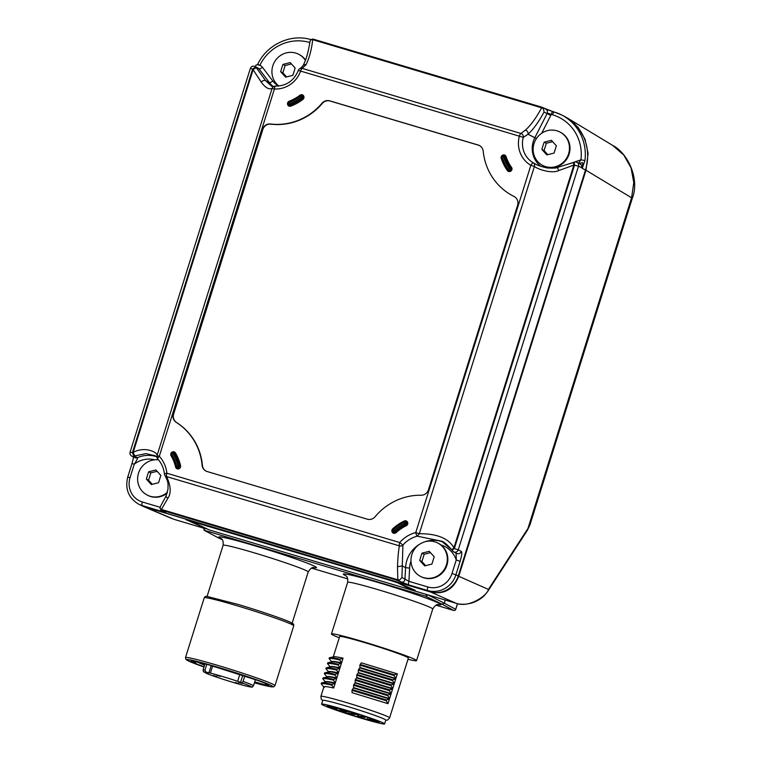 <?xml version="1.0" encoding="UTF-8"?>
<svg xmlns="http://www.w3.org/2000/svg" width="762" height="762" viewBox="0 0 762 762"><rect width="100%" height="100%" fill="white"/><g stroke="black" fill="none" stroke-linecap="round" stroke-linejoin="round"><path stroke-width="1.14" d="M612.6 145.361L623.773 155.019L631.05 167.84L633.784 182.623L631.584 197.796L585.988 170.24L588.102 153.352L585.064 139.322L578.158 127.454L567.138 117.891L563.747 116.043M585.988 170.24L458.743 576.291C453.409 589.54 444.027 594.779 430.578 591.998L145.056 507.025L140.589 505.139M632.279 198.33L529.961 524.837L527.961 528.457L631.584 197.796A23.117 1.133 -162.6 0 1 632.279 198.33L632.279 198.33C640.194 178.622 627.202 152.562 612.753 145.447L567.138 117.891M205.845 528.809L174.012 519.332A6.601 1.857 106.6 0 0 174.069 519.351L145.056 507.025M412.194 589.597L415.166 590.255L398.85 583.197L391.058 580.644L185.995 519.77M186.271 519.798L199.939 525.847M189.976 520.798L209.236 529.933L456.162 603.304C469.525 608.314 487.766 594.941 488.423 589.426L458.743 576.291M412.366 589.045L412.013 590.15L397.04 582.53M533.333 162.868A3.305 0.943 120 0 0 530.847 165.306A26.422 25.317 116.9 0 1 519.36 136.179L523.275 137.389L528.018 134.245C533.314 129.397 538.658 121.996 544.049 112.043L543.439 108.728L541.915 107.242A3.305 3.162 -63.1 0 0 541.906 107.242A3.305 3.162 -63.1 0 0 541.401 107.042L313.325 39.167A3.305 3.162 -63.1 0 0 312.782 39.053L312.706 39.672L311.01 39.557L312.782 39.053M144.561 506.768L142.199 505.568A23.117 22.155 116.9 0 1 138.646 504.158L141.008 505.349A23.117 22.155 -63.1 0 0 144.561 506.768L430.073 591.741A23.117 22.155 -63.1 0 0 458.238 576.034L455.886 574.834A23.117 22.155 116.9 0 1 427.711 590.54L408.784 584.911L396.945 580.225A3.305 3.162 -63.1 0 0 397.764 580.349L397.793 579.777L399.736 579.882L397.764 580.349M396.945 580.225L161.868 510.264L165.735 512.226L161.134 511.207L142.199 505.568A3.305 0.933 -73.4 0 1 142.351 501.996A19.812 18.993 116.9 0 1 130.045 477.688L134.274 464.172C136.912 460.067 137.97 457.905 137.446 457.676A28.07 26.899 116.9 0 1 156.543 456.714M164.573 474.145A3.305 2.867 -33.6 0 0 164.992 475.488C168.945 483.241 167.869 483.699 168.021 489.071L166.097 495.957L160.382 506.597L160.058 508.559L161.115 509.921A3.305 3.162 -63.1 0 0 161.868 510.264M275.33 86.135A3.305 3.286 12.6 0 0 272.091 88.421C268.843 89.754 265.214 87.63 261.204 82.048L252.651 69.009A3.305 0.857 -37.1 0 1 256.042 67.38A3.305 3.162 -63.1 0 0 254.984 66.494A3.305 3.305 0 0 0 250.346 68.447L252.651 69.009L132.407 452.704L130.102 452.142A3.305 3.305 0 0 0 131.759 456.076L131.759 456.076A3.305 3.162 -63.1 0 0 134.417 456.143A28.07 26.899 116.9 0 1 135.112 455.847L145.999 453.619L155.267 455.79M255.413 66.704L256.032 65.046A6.601 6.334 -63.1 0 1 259.832 65.275L257.718 64.246L257.404 64.856M582.663 167.088A46.234 44.31 116.9 0 0 582.692 167.002L584.93 160.563A46.234 44.31 -63.1 0 0 561.518 114.91L563.87 116.1A46.234 44.31 -63.1 0 1 585.483 169.993L458.238 576.034M585.483 169.993L582.282 168.373L582.682 167.097L581.52 167.697L578.491 166.164L458.248 549.859L454.371 548.526A3.305 0.819 147.5 0 0 452.428 550.726A3.305 0.819 147.5 0 0 452.523 550.812A3.305 3.162 -63.1 0 0 458.248 549.859L461.277 551.393C462.22 552.117 461.829 555.431 460.115 561.318L455.886 574.834L451.999 573.51A19.812 18.993 116.9 0 1 427.863 586.969L408.927 581.339L404.984 579.091A3.305 3.162 116.9 0 1 400.812 582.187M130.045 477.688L127.73 477.126L131.969 463.61L134.274 464.172A24.765 23.736 116.9 0 1 154.734 459.8M271.462 86.106L265.69 80.734L256.518 68.009A3.305 0.857 -37.1 0 0 253.127 69.637L133.179 452.38C145.399 445.741 158.229 452.714 157.001 455.686L157.782 458.953A3.305 0.886 -42.2 0 1 157.705 458.895A3.305 0.886 -42.2 0 1 159.306 456.248L157.001 455.695A3.305 3.305 0 0 0 157.705 458.895C161.506 463.144 163.754 468.192 164.459 474.031A3.305 3.305 0 0 0 164.992 475.488A3.305 2.867 -33.6 0 0 166.564 476.574C170.869 485.823 171.326 493.024 167.935 498.167L161.42 509.435L160.058 508.559M535.6 164.059L533.324 162.868A23.117 22.155 116.9 0 1 523.275 137.389A3.305 3.096 -113.7 0 0 520.922 133.464L525.494 130.016C530.743 125.378 536.124 117.977 541.63 107.804L312.706 39.672C311.582 49.559 309.372 57.912 306.067 64.713L302.19 68.37L300.266 68.437A3.305 3.305 0 0 0 298.361 70.399C293.913 80.839 286.264 86.077 275.434 86.116A3.305 3.305 0 0 0 272.091 88.43L274.406 88.983A3.305 0.867 -86.8 0 1 275.434 86.116A3.305 0.867 -86.8 0 1 275.53 86.144M300.266 68.437L302.924 65.837C305.914 60.541 308.286 52.397 310.02 41.405L311.01 39.557M306.067 64.713A3.305 2.734 -149.6 0 0 302.943 65.789M298.361 70.399L300.628 71.085A3.305 0.933 -73.4 0 1 302.19 68.37L520.922 133.464A3.305 0.933 106.6 0 0 519.36 136.179L300.628 71.085A26.422 25.317 116.9 0 1 274.406 88.983L159.306 456.248A31.375 30.07 116.9 0 1 166.897 473.231A3.305 0.533 173.6 0 0 164.459 474.031M329.727 100.841L478.174 145.028A7.591 7.277 116.9 0 1 483.213 151.238A59.446 56.969 -63.1 0 0 513.502 196.196A59.446 56.969 -63.1 0 0 513.979 196.444A7.591 7.277 116.9 0 1 517.598 205.321L428.454 489.785A7.591 7.277 116.9 0 1 421.1 495.233A59.446 56.969 -63.1 0 0 375.104 516.741A7.591 7.277 116.9 0 1 367.332 519.198L207.14 471.526A7.591 7.277 116.9 0 1 202.101 465.258A59.446 56.969 -63.1 0 0 176.279 422.377A7.591 7.277 116.9 0 1 173.307 413.852L262.452 129.388A7.591 7.277 116.9 0 1 270.548 123.987A59.446 56.969 -63.1 0 0 321.983 103.251A7.591 7.277 116.9 0 1 329.727 100.841L330.06 101.013A7.591 7.277 -63.1 0 0 322.316 103.422A59.446 56.969 116.9 0 1 270.881 124.158A7.591 7.277 -63.1 0 0 262.795 129.559L173.65 414.023A7.591 7.277 -63.1 0 0 176.622 422.548A59.446 56.969 116.9 0 1 202.435 465.42A7.591 7.277 -63.1 0 0 206.14 471.145M578.587 163.144L580.92 159.82L584.93 160.563M581.52 167.697A3.305 3.162 -63.1 0 0 579.977 163.849L576.948 162.316A3.305 3.162 -63.1 0 1 578.491 166.164L573.862 165.097A3.305 0.667 -109.2 0 1 573.615 162.401L557.422 167.45C556.622 168.126 553.183 168.288 547.135 167.964C540.829 166.468 536.905 165.125 535.343 163.925L535.4 163.954M574.519 162.163A3.305 0.667 70.8 0 0 574.367 162.135A3.305 0.667 70.8 0 0 574.615 164.83L454.371 548.526A31.375 30.07 116.9 0 0 453.914 547.84L573.862 165.097L558.689 170.583C552.279 173.755 538.944 169.859 534.381 166.487A3.305 2.772 -61.6 0 0 533.324 162.868M161.115 509.921L161.42 509.435L397.793 579.777L397.507 566.49A3.305 0.8 -2.8 0 0 401.85 565.747L405.575 567.642L404.984 579.091L401.936 577.548L402.917 545.078L399.726 542.525A31.375 30.07 116.9 0 1 415.757 532.571A3.305 0.724 75.8 0 0 417.262 536.172L419.291 533.752C430.587 533.533 447.304 535.667 453.914 547.84A3.305 0.829 145.9 0 0 452.018 550.107A3.305 0.829 145.9 0 0 452.114 550.193M530.847 165.306L534.381 166.487L419.291 533.752L415.757 532.571L530.847 165.306M397.507 566.49C397.831 557.603 398.459 550.726 399.383 545.859A3.305 3.096 -8 0 0 402.917 545.078A28.07 26.899 116.9 0 1 417.262 536.172L441.636 541.201L451.98 550.002M455.552 552.345C456.057 552.564 456.286 555.117 456.238 559.994L460.115 561.318M408.784 584.911A3.305 0.933 -73.4 0 1 408.927 581.339L409.604 568.128A24.765 23.736 116.9 0 1 410.985 561.032M401.936 577.548L399.736 579.882M167.935 498.167A3.305 1.248 -154.7 0 1 166.087 495.976M160.839 509.721A3.305 0.933 106.6 0 0 161.134 511.207M399.726 542.525A3.305 0.933 106.6 0 0 399.383 545.859L166.564 476.574A3.305 0.933 -73.4 0 1 166.897 473.231L399.726 542.525M582.701 167.002L582.616 162.649L579.091 163.401M569.766 163.706L580.92 159.82A42.929 41.148 -63.1 0 0 552.583 114.795L551.202 114.386A3.305 0.933 -73.4 0 1 552.974 111.643L541.906 107.242L541.63 107.804L543.439 108.728M289.408 101.956L289.389 101.156A2.638 2.534 -63.1 0 0 287.598 104.499A2.638 2.534 -63.1 0 0 290.855 106.118A46.558 44.615 -63.1 0 0 302.924 99.393A2.638 2.534 -63.1 0 0 303.457 95.66A2.638 2.534 -63.1 0 0 299.818 95.336A41.281 39.557 116.9 0 1 289.389 101.156M289.074 101.794L289.084 102.603A0.657 0.638 -63.1 0 0 288.588 103.422A0.657 0.638 -63.1 0 0 289.408 103.851L289.96 104.899A45.568 43.672 -63.1 0 0 301.771 98.317A1.648 1.581 -63.1 0 0 301.552 95.526A1.648 1.581 -63.1 0 0 299.818 95.802L300.152 96.422A43.263 41.453 116.9 0 1 289.084 102.603L289.074 101.794A42.272 40.51 116.9 0 0 299.771 95.841L301.923 95.717A1.648 1.581 -63.1 0 0 301.752 95.641M299.818 95.802L300.152 96.422A0.657 0.638 -63.1 0 1 301.085 96.46A0.657 0.638 -63.1 0 1 300.961 97.412L302.104 98.489A1.648 1.581 -63.1 0 0 301.923 95.717M300.152 95.974L299.818 95.336M508.292 170.212A1.648 1.581 -63.1 0 0 510.426 167.735L509.083 168.078A43.263 41.453 116.9 0 1 503.444 156.924A0.657 0.638 -63.1 0 0 502.653 156.448A0.657 0.638 -63.1 0 0 502.206 157.305A44.577 42.72 -63.1 0 0 508.102 168.935A0.657 0.638 -63.1 0 0 509.016 169.031A0.657 0.638 -63.1 0 0 509.083 168.078M503.977 155.829A1.648 1.581 -63.1 0 1 504.958 156.924L506.13 156.743A2.638 2.534 -63.1 0 0 502.92 155.019A2.638 2.534 -63.1 0 0 501.234 158.41A46.558 44.615 -63.1 0 0 507.378 170.564A2.638 2.534 -63.1 0 0 511.007 170.993A2.638 2.534 -63.1 0 0 511.445 167.24L510.426 167.735A42.272 40.51 116.9 0 1 504.958 156.924L503.444 156.924M176.917 467.582A1.648 1.581 -63.1 0 0 179.346 465.649L177.841 465.658A44.577 42.72 -63.1 0 0 172.964 453.523A0.657 0.638 -63.1 0 0 172.098 453.409A0.657 0.638 -63.1 0 0 171.907 454.295A43.263 41.453 116.9 0 1 176.622 466.077A0.657 0.638 -63.1 0 0 177.432 466.525A0.657 0.638 -63.1 0 0 177.841 465.658M173.622 452.685A1.648 1.581 -63.1 0 1 174.346 453.247L175.412 452.818A2.638 2.534 -63.1 0 0 171.926 452.199A2.638 2.534 -63.1 0 0 171.098 455.781A41.281 39.557 116.9 0 1 175.593 467.03A2.638 2.534 -63.1 0 0 178.756 468.84A2.638 2.534 -63.1 0 0 180.527 465.487L179.346 465.649A45.568 43.672 -63.1 0 0 174.346 453.247L172.964 453.523M404.06 521.599A45.568 43.672 -63.1 0 0 392.878 529.123L393.211 529.752A0.657 0.638 -63.1 0 0 393.049 530.695A0.657 0.638 -63.1 0 0 393.983 530.771A43.263 41.453 116.9 0 1 404.651 523.561A0.657 0.638 -63.1 0 0 404.212 522.341A44.577 42.72 -63.1 0 0 393.211 529.752L393.402 532.057A1.648 1.581 -63.1 0 0 395.192 531.79L394.859 531.619A42.272 40.51 116.9 0 1 405.279 524.57A1.648 1.581 -63.1 0 0 405.384 521.618A1.648 1.581 -63.1 0 0 404.136 521.56L404.212 522.341L404.136 521.56M393.211 529.295L392.868 528.676A2.638 2.534 -63.1 0 0 392.411 532.428A2.638 2.534 -63.1 0 0 396.069 532.638A41.281 39.557 116.9 0 1 406.251 525.761A2.638 2.534 -63.1 0 0 407.613 522.351A2.638 2.534 -63.1 0 0 404.374 520.96A46.558 44.615 -63.1 0 0 392.868 528.676M404.47 521.732L404.374 520.96M479.508 145.58A7.591 7.277 -63.1 0 0 478.507 145.19L330.06 101.013M514.179 196.539A59.446 56.969 116.9 0 1 513.836 196.367A59.446 56.969 116.9 0 1 513.664 196.282M427.892 594.893L444.284 603.171L445.256 600.065M457.467 603.656L455.695 609.305L444.284 603.171L442.274 604.295L453.695 610.429L436.007 605.161L453.695 610.429A1.648 1.648 0 0 0 455.743 609.343L455.695 609.305A1.648 1.6 118.3 0 1 453.676 610.419M203.778 528.199L204.273 530.285L425.215 596.046L427.701 595.151M203.987 530.181L217.513 537.401L204.064 530.209M254.498 682.552L266.967 685.467A40.948 2.01 -162.6 0 0 268.824 685.429A40.948 2.01 -162.6 0 0 257.337 680.314L216.999 667.483A35.995 1.772 -162.6 0 0 212.608 666.226L210.255 665.264A40.948 2.01 -162.6 0 0 191.138 660.787L195.844 662.302L195.805 663.083L192.081 661.978A40.948 2.01 -162.6 0 0 204.073 666.75M195.129 662.34L195.805 663.083L195.748 662.292M204.559 665.226L196.31 661.645M204.816 664.378L200.882 662.74M194.986 661.359L195.844 662.302M266.89 685.448L254.718 681.866M265.138 683.352L266.967 685.467L267.319 684.343M242.068 683.438L238.82 682.447L242.068 683.438M205.854 673.103L206.959 673.094L203.464 671.732L203.054 670.008A26.422 1.295 -162.6 0 1 204.978 670.103L206.083 672.189L210.398 673.065A26.422 1.295 -162.6 0 1 237.649 681.314L241.802 682.838L243.078 681.438A26.422 1.295 17.4 0 1 253.479 685.81C251.784 686.905 253.965 687.629 248.793 686.638C240.468 684.99 212.484 676.18 205.797 673.094L205.854 673.103A24.765 1.219 -162.6 0 0 242.259 685.019A24.765 1.219 -162.6 0 0 241.802 682.838M238.42 683.466L235.172 682.476L238.42 683.466M220.313 676.437L217.065 675.446L220.313 676.437M216.665 676.475L213.417 675.475L216.665 676.475M239.792 674.475L237.649 681.314M212.55 666.198L210.398 673.065M244.745 676.104L243.078 681.438M206.797 664.302L204.978 670.103M208.836 673.075L211.169 665.636M240.497 682.552L242.726 675.437M407.975 659.292A44.587 2.191 -162.6 0 0 416.547 660.625A44.587 2.191 -162.6 0 0 362.645 641.537A44.587 2.191 -162.6 0 0 331.46 633.965A44.587 2.191 -162.6 0 0 339.271 637.765M323.888 686.848L320.907 696.354A35.995 1.772 17.4 0 1 346.091 702.459A35.995 1.772 -162.6 0 1 388.372 716.966A35.995 1.772 -162.6 0 1 389.611 717.88L408.356 658.063A35.995 1.772 -162.6 0 0 364.836 642.642A35.995 1.772 -162.6 0 0 339.662 636.527L333.28 656.873M331.727 661.826L329.079 658.568C329.765 658.073 333.327 658.539 339.766 659.978L341.586 662.816L343.043 658.168C335.261 656.463 332.127 656.292 333.651 657.644M330.156 666.855L327.498 663.597C328.184 663.111 331.746 663.578 338.185 665.016L340.004 667.855L341.462 663.207C333.68 661.502 330.556 661.33 332.07 662.683M328.574 671.894L325.917 668.636C326.612 668.141 330.175 668.617 336.604 670.055L338.423 672.894L339.881 668.245C332.108 666.54 328.974 666.359 330.489 667.722M324.574 672.922L324.345 673.675C325.031 673.179 328.593 673.656 335.023 675.094L336.852 677.923L338.309 673.284L335.261 674.341C328.832 672.903 325.269 672.427 324.574 672.922L328.822 671.922M323.002 677.961L322.764 678.713C323.45 678.218 327.012 678.685 333.451 680.123L335.27 682.962L336.728 678.313L333.68 679.38C327.25 677.942 323.688 677.466 323.002 677.961L327.25 676.951M321.421 683L321.183 683.743C321.878 683.257 325.441 683.724 331.87 685.162L333.689 688L335.147 683.352L332.108 684.409C325.669 682.971 322.107 682.504 321.421 683L321.726 682.866M395.754 678.885L394.297 683.524L358.359 672.513L358.321 670.189L392.544 680.58L392.773 679.837L395.754 678.885L359.816 667.874L358.559 669.436L392.773 679.837M394.173 683.914L392.716 688.562L356.778 677.551L356.749 675.227L390.963 685.619L391.201 684.876L394.173 683.914L358.235 672.903L356.978 674.475L391.201 684.876M392.592 688.953L391.144 693.601L355.197 682.59L355.168 680.256L389.382 690.658L389.62 689.905L392.592 688.953L356.654 677.942L355.406 679.514L389.62 689.905M391.02 693.992L389.563 698.63L353.625 687.629L353.587 685.295L387.81 695.696L388.039 694.944L391.02 693.992L355.082 682.981L353.825 684.552L388.039 694.944M389.439 699.021L387.982 703.669L352.044 692.658L352.015 690.334L386.229 700.726L386.458 699.983L389.439 699.021L353.501 688.019L352.244 689.581L386.458 699.983M397.326 673.846L395.878 678.494L359.94 667.483L359.902 665.15L394.116 675.551L394.354 674.799L397.326 673.846L361.388 662.835L360.14 664.407L394.354 674.799M395.878 678.494L394.116 675.551M341.586 662.816C333.804 661.111 330.679 660.94 332.194 662.292M340.004 667.855C332.232 666.15 329.098 665.969 330.613 667.322M338.423 672.894C330.651 671.179 327.517 671.008 329.032 672.36M394.297 683.524L392.544 680.58M392.716 688.562L390.963 685.619M328.917 672.751C327.393 671.398 330.527 671.579 338.309 673.284M327.336 677.789C325.822 676.437 328.946 676.608 336.728 678.313M325.669 681.99L321.735 682.866M325.755 682.828C324.241 681.476 327.374 681.647 335.147 683.352M335.023 675.094L335.261 674.341M333.451 680.123L333.68 679.38M331.87 685.162L332.108 684.409M355.406 679.514L355.168 680.256M353.825 684.552L353.587 685.295M352.244 689.581L352.015 690.334M324.345 673.675L326.993 676.932M336.852 677.923C329.07 676.218 325.945 676.046 327.46 677.399M322.764 678.713L325.422 681.971M335.27 682.962C327.498 681.257 324.364 681.076 325.879 682.438M321.183 683.743L323.84 687M333.689 688C325.917 686.295 322.783 686.114 324.298 687.467M391.144 693.601L389.382 690.658M389.563 698.63L387.81 695.696M387.982 703.669L386.229 700.726M330.403 666.883L326.155 667.883C326.841 667.398 330.403 667.864 336.842 669.303L339.881 668.245M327.498 663.597L328.041 662.721L332.022 661.835M333.556 656.806L329.308 657.816C330.003 657.32 333.565 657.797 339.995 659.235L343.043 658.168M384.61 723.9L385.791 720.119A33.023 1.619 -162.6 0 0 384.658 719.29A33.023 1.619 -162.6 0 0 350.272 707.307A33.023 1.619 -162.6 0 0 322.764 700.373L321.583 704.145A33.023 1.619 -162.6 0 0 322.726 704.983A33.023 1.619 -162.6 0 0 357.102 716.966A33.023 1.619 -162.6 0 0 384.61 723.9A33.023 1.619 -162.6 0 0 383.467 723.062A33.023 1.619 -162.6 0 0 349.091 711.089A33.023 1.619 -162.6 0 0 321.583 704.145M332.051 707.222L337.166 708.631L330.403 706.231A27.365 1.343 17.4 0 1 359.978 714.813A27.365 1.343 17.4 0 1 379.209 722.205A27.365 1.343 17.4 0 1 352.692 715.308A27.365 1.343 17.4 0 1 326.984 705.841A27.365 1.343 17.4 0 1 327.631 705.755L332.051 707.222M355.063 714.613L351.053 713.384L355.063 714.613M357.416 714.804L353.406 713.575L357.416 714.804M347.558 711.879L343.538 710.66L347.558 711.879M334.909 708.508L330.889 707.279L334.909 708.508M339.919 710.622L335.899 709.393L339.919 710.622M342.671 709.86L338.652 708.631L342.671 709.86M353.549 713.032L349.539 711.803L353.549 713.032M364.922 716.718L360.912 715.499L364.922 716.718M373.113 719.728L369.103 718.499L373.113 719.728M375.485 721.081L371.465 719.852L375.485 721.081M362.579 717.337L358.559 716.109L362.579 717.337M364.931 717.528L360.912 716.309L364.931 717.528M352.711 714.413L348.701 713.194L352.711 714.413M345.205 711.689L341.195 710.46L345.205 711.689M349.872 714.051L345.862 712.832L349.872 714.051M361.502 717.671L357.492 716.442L361.502 717.671M371.056 720.3L367.046 719.071L371.056 720.3M327.736 662.854C328.422 662.359 331.984 662.835 338.423 664.274L341.462 663.207M339.766 659.978L339.995 659.235M329.079 658.568L329.308 657.816M338.185 665.016L338.423 664.274M336.604 670.055L336.842 669.303M325.917 668.636L326.155 667.883M360.14 664.407L359.902 665.15M358.559 669.436L358.321 670.189M356.978 674.475L356.749 675.227M305.533 60.084A18.793 18.002 -63.1 0 0 299.123 54.493L298.59 54.216A18.793 18.002 -63.1 0 0 272.806 65.837A18.793 18.002 116.9 0 0 278.882 86.03M305.41 60.427A18.793 18.002 -63.1 0 0 298.59 54.216M281.75 68.028L282.959 64.408L290.198 62.579L295.151 68.037L292.865 75.333L285.626 77.162L280.673 71.704L281.75 68.028M280.673 71.704L282.854 72.809L286.56 76.905M282.959 64.408L285.14 65.513L282.854 72.809M291.398 63.932L285.14 65.513M559.803 131.959L560.337 132.226A18.793 18.002 -63.1 0 1 569.109 154.134A18.793 18.002 116.9 0 1 543.335 165.745L542.801 165.478A18.793 18.002 116.9 0 1 534.019 143.57A18.793 18.002 -63.1 0 1 559.803 131.959A18.793 18.002 -63.1 0 1 568.585 153.857A18.793 18.002 116.9 0 1 542.801 165.478M542.963 145.761L544.173 142.151L551.412 140.322L556.365 145.78L554.079 153.076L546.84 154.905L541.887 149.447L542.963 145.761M541.887 149.447L544.068 150.552L547.773 154.638M544.173 142.151L546.354 143.256L544.068 150.552M552.612 141.675L546.354 143.256M167.183 493.157A18.793 18.002 116.9 0 1 147.809 495.386L147.285 495.109A18.793 18.002 116.9 0 1 138.503 473.212A18.793 18.002 -63.1 0 1 158.534 459.848M167.459 492.214A18.793 18.002 116.9 0 1 147.285 495.109M147.437 475.402L148.657 471.792L155.886 469.954L160.839 475.421L158.553 482.708L151.324 484.546L146.371 479.088L147.437 475.402M146.371 479.088L148.542 480.184L152.257 484.28M148.657 471.792L150.828 472.897L148.542 480.184M157.086 471.307L150.828 472.897M420.643 576.472A18.793 18.002 116.9 0 0 446.427 564.852A18.793 18.002 -63.1 0 0 437.645 542.954L438.179 543.22A18.793 18.002 -63.1 0 1 446.961 565.128A18.793 18.002 116.9 0 1 421.176 576.739L420.643 576.472A18.793 18.002 116.9 0 1 411.861 554.565A18.793 18.002 -63.1 0 1 419.367 544.354M437.645 542.954A18.793 18.002 -63.1 0 0 424.948 541.744M420.805 556.755L422.015 553.145L429.254 551.317L434.207 556.774L431.921 564.071L424.682 565.899L419.729 560.441L420.805 556.755M419.729 560.441L421.91 561.546L425.625 565.642M422.015 553.145L424.196 554.25L421.91 561.546M430.454 552.669L424.196 554.25M205.883 528.818L174.069 519.351A6.601 1.857 106.6 0 0 174.136 519.37M430.578 591.998L456.162 603.304A6.601 1.857 106.6 0 0 456.228 603.323L456.228 603.323A6.601 1.857 106.6 0 0 456.286 603.342M488.423 589.417A6.601 4.724 33 0 1 487.871 591.188L527.399 530.228A6.601 4.724 33 0 0 527.961 528.457L488.423 589.426M412.242 588.988L411.899 590.074M131.759 456.076L134.788 457.619A3.305 3.162 116.9 0 1 134.779 457.61A3.305 3.162 116.9 0 0 137.446 457.676L134.417 456.143A3.305 0.619 -113.6 0 1 132.407 452.704A31.375 30.07 116.9 0 1 133.179 452.38A3.305 0.638 67.9 0 0 135.112 455.847M554.317 112.052L545.278 109.004C547.059 109.738 547.735 111.09 547.326 113.052A3.305 3.162 116.9 0 1 547.106 113.586L550.764 115.453L541.706 133.245M552.583 114.795A3.305 0.933 -73.4 0 1 554.365 112.062L561.518 114.91A46.234 44.31 -63.1 0 0 554.412 112.081A3.305 0.933 -73.4 0 0 554.365 112.062L552.983 111.652M430.073 591.741L427.711 590.54A3.305 0.933 -73.4 0 1 427.863 586.969M160.077 507.273L142.351 501.996M440.922 544.954A24.765 23.736 116.9 0 1 456.238 559.994L451.999 573.51M309.839 42.558L309.591 42.482A42.929 41.148 -63.1 0 0 259.832 65.275A6.601 6.334 116.9 0 1 262.461 67.285L272.815 80.991A3.305 0.857 -37.1 0 1 269.424 82.62L259.07 68.913A3.305 3.162 -63.1 0 0 258.013 68.028L254.984 66.494M278.682 86.058A19.812 18.993 116.9 0 1 272.815 80.991M556.041 167.783A19.812 18.993 116.9 0 1 551.879 167.602M547.326 113.052L551.202 114.386A6.601 6.334 116.9 0 1 550.764 115.453M272.091 88.43L157.001 455.686L272.091 88.43M261.204 82.048A3.305 1.829 -34.3 0 1 265.69 80.734L269.424 82.62A23.117 22.155 116.9 0 0 273.415 86.668M256.518 68.009L259.07 68.913A3.305 0.857 142.9 0 0 262.461 67.285M309.591 42.482A3.305 0.933 -73.4 0 1 310.039 41.31M511.445 167.24A41.281 39.557 116.9 0 1 506.13 156.743M180.527 465.487A46.558 44.615 -63.1 0 0 175.412 452.818M540.877 166.345A23.117 22.155 116.9 0 1 534.829 137.693L547.106 113.586L544.049 112.043M525.494 130.016A3.305 2.534 47.9 0 1 528.018 134.245L536.448 138.522M558.689 170.583L557.422 167.45M409.604 568.128L405.575 567.642A28.07 26.899 116.9 0 1 443.579 542.277M461.277 551.393A3.305 3.162 116.9 0 1 456.743 553.431L453.714 551.898A3.305 3.305 0 0 1 452.428 550.726L452.018 550.116C447.161 544.554 443.703 541.591 441.636 541.201M165.735 512.226A3.305 3.162 116.9 0 1 165.23 512.026A3.305 3.162 116.9 0 1 165.23 512.016L161.363 510.054M288.884 104.908A1.648 1.581 -63.1 0 0 290.303 105.07L289.96 104.899A1.648 1.581 -63.1 0 1 287.874 103.261A1.648 1.581 -63.1 0 1 288.998 101.813M290.855 106.118L290.303 105.07A45.568 43.672 -63.1 0 0 302.104 98.489L302.924 99.393M289.408 103.851A44.577 42.72 -63.1 0 0 300.961 97.412M508.102 168.935L507.568 169.659A1.648 1.581 -63.1 0 0 510.121 169.64A1.648 1.581 -63.1 0 0 510.092 167.564A42.272 40.51 116.9 0 1 504.615 156.753A1.648 1.581 -63.1 0 0 502.072 155.953A1.648 1.581 -63.1 0 0 501.529 157.696M502.206 157.305L501.548 157.772A45.568 43.672 -63.1 0 0 507.53 169.612M507.378 170.564L507.911 170.012M176.622 466.077L175.936 466.468A1.648 1.581 -63.1 0 0 178.518 467.258A1.648 1.581 -63.1 0 0 179.013 465.477A45.568 43.672 -63.1 0 0 174.012 453.076A1.648 1.581 -63.1 0 0 171.298 454.885M171.907 454.295L171.336 454.952A42.272 40.51 116.9 0 1 175.917 466.392M171.098 455.781L171.583 455.4M175.593 467.03L176.07 466.858M392.83 529.161A1.648 1.581 -63.1 0 0 393.097 531.905A1.648 1.581 -63.1 0 0 394.859 531.619L393.983 530.771M404.651 523.561L405.613 524.742A1.648 1.581 -63.1 0 0 405.555 521.713M396.069 532.638L395.192 531.79A42.272 40.51 116.9 0 1 405.613 524.742L406.251 525.761M425.215 596.046L442.274 604.295M254.422 682.809A45.244 2.219 -162.6 0 0 268.824 684.409A45.244 2.219 -162.6 0 0 218.218 667.341A45.244 2.219 -162.6 0 0 187.3 659.492A45.244 2.219 -162.6 0 0 203.997 667.007L187.328 660.406L185.871 659.34L185.49 657.587A46.892 2.305 -162.6 0 1 218.294 665.55A46.892 2.305 -162.6 0 1 274.987 685.638L273.682 686.857L269.615 686.552L254.422 682.809M206.083 672.189A24.765 1.219 -162.6 0 0 204.206 672.208M185.49 657.587L204.235 597.779A46.892 2.305 17.4 0 1 237.03 605.742A46.892 2.305 17.4 0 1 293.732 625.831L274.987 685.638M237.944 604.39A45.244 2.219 17.4 0 1 281.083 618.525A45.244 2.219 17.4 0 1 290.151 623.726M313.83 567.5L313.839 567.5C314.315 568.185 312.487 565.299 308.2 571.948A44.587 2.191 -162.6 0 0 254.289 552.85A44.587 2.191 -162.6 0 0 223.104 545.278C223.695 538.353 220.837 538.944 221.009 538.41M313.334 567.538A51.187 2.515 -162.6 0 0 303.695 561.813A51.187 2.515 -162.6 0 0 254.584 545.706A51.187 2.515 -162.6 0 0 221.409 538.724M437.864 604.599A51.187 2.515 -162.6 0 0 428.225 598.875A51.187 2.515 -162.6 0 0 379.114 582.768A51.187 2.515 -162.6 0 0 345.938 575.786M347.758 578.901L311.468 568.1L347.758 578.901M222.275 539.706L217.513 537.401M438.36 604.561L438.369 604.561C438.845 605.247 437.017 602.361 432.73 609.009A44.587 2.191 -162.6 0 0 378.828 589.912A44.587 2.191 -162.6 0 0 347.643 582.339C348.224 575.415 345.367 576.005 345.538 575.472M171.793 518.531L143.323 506.435M411.994 590.159L456.228 603.323C458.181 604.123 461.467 604.399 466.106 604.161L471.24 603.161C476.945 601.389 481.536 598.608 485.013 594.817L487.871 591.188M529.961 524.837L527.399 530.228M250.346 68.447L130.102 452.142M127.73 477.126C124.892 489.013 128.53 498.024 138.646 504.158M157.048 457.286L154.572 455.409M271.367 86.058L273.739 86.763M311.382 39.748C291.151 33.271 267.052 44.32 257.708 64.246M576.948 162.316A3.305 3.305 0 0 0 574.367 162.135L573.615 162.401M289.046 105.013L288.712 104.842C287.331 103.699 287.445 102.68 289.036 101.784L299.771 95.793M504.149 155.905L503.815 155.734C502.568 155.01 501.796 155.677 501.52 157.744L508.454 170.307M173.793 452.761L173.45 452.59C171.774 452.066 171.059 452.847 171.307 454.924L175.908 466.43L177.079 467.678M392.821 529.123L404.079 521.56L405.727 521.789M131.969 463.61C134.169 455.905 133.302 456.076 133.455 456.086M255.375 679.771L253.479 685.81M204.997 663.816L203.054 670.008M204.235 597.779C204.959 596.503 205.997 596.084 207.35 596.513L237.925 604.38C258.709 610.543 282.645 618.668 290.036 622.097C295.389 624.792 293.113 624.107 293.732 625.831M308.2 571.948L292.151 623.154M223.104 545.278L207.064 596.484M455.743 609.343L457.514 603.666M222.294 539.744L217.284 537.315M347.643 582.339L331.46 633.965M432.73 609.009L416.547 660.625M331.432 661.492L331.946 662.054M329.851 666.531L330.375 667.093M328.27 671.57L328.793 672.132M326.688 676.599L327.212 677.17M325.117 681.638L325.641 682.2M323.536 686.676L324.06 687.238M320.907 696.354L321.231 699.097L322.707 700.554M337.375 707.984L337.166 708.631M351.339 712.48L351.053 713.384M353.558 713.099L353.406 713.575M357.73 714.089L357.492 714.861M343.805 709.803L343.538 710.66M347.92 711.022L347.634 711.937M336.194 708.46L335.899 709.393M340.423 709.289L339.985 710.67M369.265 717.975L369.103 718.499M375.78 720.414L375.552 721.138M359.064 714.518L358.559 716.109M361.131 715.613L360.912 716.309M365.312 716.594L364.998 717.585M349.253 711.432L348.701 713.194M341.462 709.612L341.195 710.46M346.243 711.603L345.862 712.832M358.178 714.232L357.492 716.442M361.74 717.194L361.579 717.728M367.57 717.375L367.046 719.071M371.446 719.347L371.132 720.357M389.611 717.88L387.782 719.957L385.734 720.309"/></g></svg>
